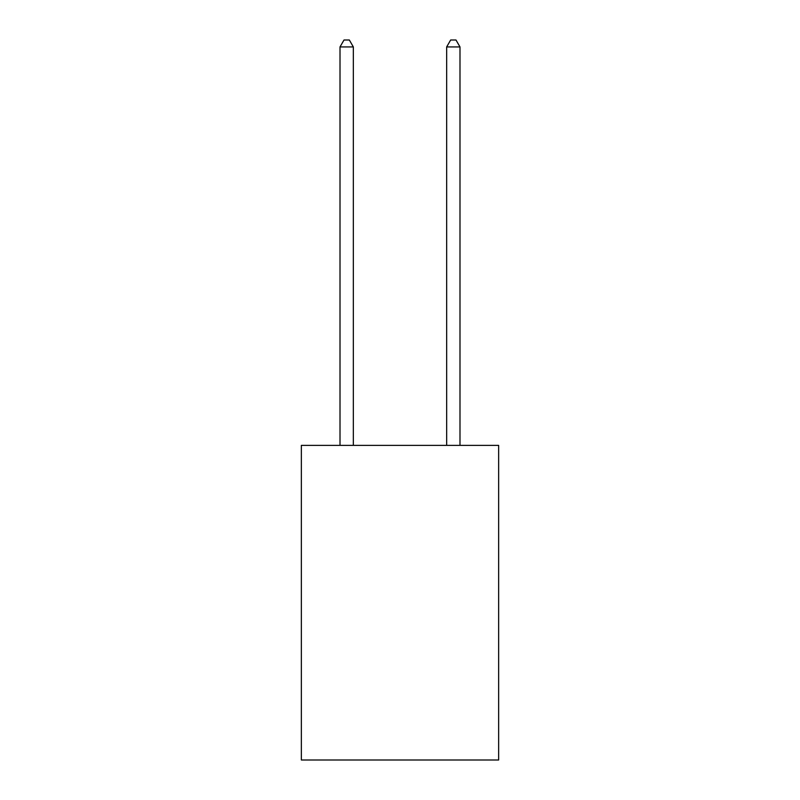 <?xml version="1.0" encoding="UTF-8"?>
<svg xmlns="http://www.w3.org/2000/svg" width="800" height="800" viewBox="0 0 800 800"><rect width="100%" height="100%" fill="white"/><g stroke="black" fill="none" stroke-linecap="round" stroke-linejoin="round"><path stroke-width="1.2" d="M498.65 445.38L498.65 760L301.35 760L301.35 445.38L498.65 445.38M353.34 445.38L353.34 46.93L340.01 46.93L340.01 445.38M340.01 46.93L344.01 40L349.34 40L353.34 46.93M459.99 445.38L459.99 46.93L446.66 46.93L446.66 445.38M446.66 46.93L450.66 40L455.99 40L459.99 46.93"/></g></svg>
